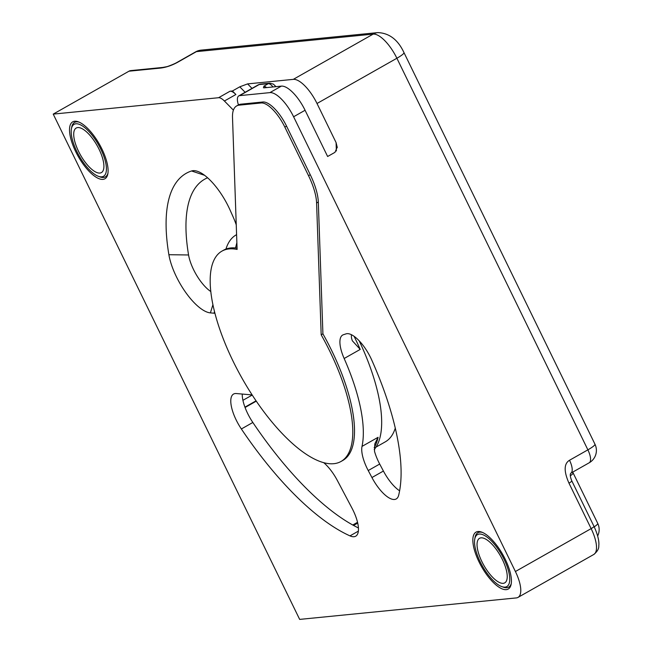 <?xml version="1.0" encoding="UTF-8"?>
<svg xmlns="http://www.w3.org/2000/svg" width="652" height="652" viewBox="0 0 652 652"><rect width="100%" height="100%" fill="white"/><g stroke="black" fill="none" stroke-linecap="round" stroke-linejoin="round"><path stroke-width="0.98" d="M239.781 86.814L247.597 83.896L293.286 79.365L373.164 34.116A14.222 13.016 84.3 0 1 377.915 32.6L201.175 50.122A14.222 13.016 84.3 0 0 196.415 51.638A14.222 5.314 -119.5 0 0 195.567 51.899L177.205 62.307A14.222 5.314 60.5 0 1 178.053 62.046C172.307 65.265 166.586 67.262 160.889 68.036A5.689 5.208 -95.7 0 1 162.796 67.433L130.865 70.595A5.689 5.208 84.3 0 0 128.966 71.198L53.228 114.108L299.667 619.4L516.327 597.917A28.435 10.619 60.5 0 0 518.022 597.395A28.435 10.619 60.5 0 0 515.406 571.519L591.144 528.617L568.968 483.14C563.736 471.249 563.923 463.621 569.522 460.255L587.884 449.847A14.222 2.152 -26 0 0 594.958 444.183A14.222 14.222 0 0 1 589.188 462.79A14.222 5.314 -119.5 0 0 587.884 449.847L396.889 58.248L317.011 103.497L336.082 142.584L337.263 147.499M210.751 291.501A28.435 10.619 60.5 0 1 188.567 254.973A191.949 71.687 60.5 0 1 207.572 177.784M358.445 527.965A213.277 79.658 60.5 0 1 252.837 422.472A28.435 10.619 60.5 0 1 242.251 394.061M374.81 444.012L374.517 451.331A28.435 10.619 -119.5 0 0 379.7 464.045L383.409 471.046A28.435 10.619 -119.5 0 0 399.611 490.817M351.395 334.704A28.435 10.619 -119.5 0 0 351.542 338.233L352.325 340.768L360.23 349.399A127.963 47.792 -119.5 0 0 355.169 338.527A127.963 47.792 -119.5 0 0 354.085 336.318M272.992 86.952A8.533 3.187 -119.5 0 0 268.339 83.66L263.75 86.26L264.133 87.833L281.354 86.129L269.879 92.625L239.618 95.632A14.222 5.314 -119.5 0 0 238.771 95.893A14.222 5.314 -119.5 0 0 238.453 104.907M337.263 147.116L334.973 152.332L327.63 156.496L305.079 110.261A28.435 10.619 -119.5 0 0 281.354 86.129M214.883 313.237A42.657 15.933 60.5 0 1 214.019 313.204L210.409 312.887A42.657 15.933 60.5 0 1 168.884 254.712A206.162 77.001 60.5 0 1 191.566 170.971A42.657 15.933 60.5 0 1 197.817 171.435A42.657 15.933 60.5 0 1 230.132 210.188L232.992 216.603A42.657 15.933 60.5 0 1 236.252 224.875M269.879 92.625A28.435 10.619 60.5 0 1 293.604 116.765L515.406 571.519M53.228 114.108L218.575 97.718A14.222 5.314 60.5 0 1 224.41 101.011L233.4 110.155M75.697 151.614A32.706 12.217 60.5 0 1 72.69 121.859A32.706 12.217 60.5 0 1 101.924 149.006A32.706 12.217 60.5 0 1 104.931 178.762A32.706 12.217 60.5 0 1 75.697 151.614M479.024 561.885A32.706 12.217 60.5 0 1 476.017 532.13A32.706 12.217 60.5 0 1 505.251 559.286A32.706 12.217 60.5 0 1 508.258 589.041A32.706 12.217 60.5 0 1 479.024 561.885M323.653 462.618A28.435 10.619 60.5 0 1 337.369 480.524L351.982 508.128A28.435 10.619 60.5 0 1 355.707 536.197A28.435 10.619 60.5 0 1 349.985 535.879A213.277 79.658 60.5 0 1 241.362 428.975A28.435 10.619 60.5 0 1 233.538 394.069A28.435 10.619 60.5 0 1 236.268 393.539L250.441 394.77A28.435 10.619 60.5 0 1 252.3 395.169M362.015 446.4A127.963 47.792 -119.5 0 0 344.158 358.502A28.435 10.619 60.5 0 1 342.675 335.046A28.435 10.619 60.5 0 1 343.417 334.72L346.033 333.873A28.435 10.619 60.5 0 1 371.738 360.026A191.949 71.687 60.5 0 1 398.633 495.349A28.435 10.619 60.5 0 1 396.229 498.951A28.435 10.619 60.5 0 1 371.933 477.541L368.225 470.54A28.435 10.619 60.5 0 1 362.015 446.4L378.087 437.296L374.933 443.596M359.203 340.849A127.963 47.792 60.5 0 1 374.191 449.538M236.586 234.663A127.963 47.792 -119.5 0 0 236.195 234.875A127.963 47.792 -119.5 0 0 225.942 249.072M232.438 90.987L230.05 91.215A14.222 5.314 60.5 0 1 235.885 94.516L232.438 90.987L239.781 86.822L245.144 92.282M71.435 128.746A29.862 11.149 60.5 0 1 75.876 123.782A29.862 11.149 60.5 0 1 100.783 149.121A29.862 11.149 60.5 0 1 101.753 176.839A29.862 11.149 60.5 0 1 98.379 176.301A29.862 11.149 60.5 0 1 79.112 155.804A29.862 11.149 60.5 0 1 71.435 128.746L71.753 127.067A31.28 11.679 60.5 0 1 74.54 122.446A31.28 11.679 60.5 0 1 76.406 121.867A31.28 11.679 60.5 0 1 79.161 122.177M107.987 173.057A31.28 11.679 60.5 0 1 105.38 176.879A31.28 11.679 60.5 0 1 103.513 177.45A31.28 11.679 60.5 0 1 99.976 176.896L98.379 176.301M479.204 534.061A29.862 11.149 60.5 0 1 504.11 559.4A29.862 11.149 60.5 0 1 505.08 587.118A29.862 11.149 60.5 0 1 501.706 586.58A29.862 11.149 60.5 0 1 482.439 566.083A29.862 11.149 60.5 0 1 474.762 539.017A29.862 11.149 60.5 0 1 479.204 534.061M481.054 537.851A25.591 9.56 -119.5 0 0 479.522 538.316A25.591 9.56 -119.5 0 0 482.822 563.458A25.591 9.56 -119.5 0 0 503.23 583.328A25.591 9.56 -119.5 0 0 504.754 582.855A25.591 9.56 -119.5 0 0 501.461 557.713A25.591 9.56 -119.5 0 0 481.054 537.851M77.718 127.572A25.591 9.56 -119.5 0 0 76.194 128.045A25.591 9.56 -119.5 0 0 79.487 153.187A25.591 9.56 -119.5 0 0 99.903 173.049A25.591 9.56 -119.5 0 0 101.427 172.576A25.591 9.56 -119.5 0 0 98.134 147.433A25.591 9.56 -119.5 0 0 77.718 127.572M293.286 79.365A28.435 10.619 60.5 0 1 317.011 103.497M263.351 87.71L264.133 87.833M474.762 539.017L475.08 537.346A31.28 11.679 60.5 0 1 477.867 532.717A31.28 11.679 60.5 0 1 479.733 532.146A31.28 11.679 60.5 0 1 482.488 532.448M511.315 583.328A31.28 11.679 60.5 0 1 508.707 587.15A31.28 11.679 60.5 0 1 506.84 587.729A31.28 11.679 60.5 0 1 503.311 587.167L501.706 586.58M395.291 428.087A125.608 46.911 60.5 0 1 385.283 441.852L376.008 447.109M321.183 334.81A120.856 45.135 60.5 0 1 341.053 461.445A120.856 45.135 60.5 0 1 242.21 378.543A120.856 45.135 60.5 0 1 221.908 251.142A120.856 45.135 60.5 0 1 237.108 249.439L232.503 117.45A42.657 15.933 60.5 0 1 236.643 105.934A42.657 15.933 60.5 0 1 239.186 105.151L261.118 102.975A28.435 10.619 60.5 0 1 284.842 127.107L308.535 175.69A42.657 15.933 60.5 0 1 316.595 202.984L321.183 334.81L322.911 333.832A120.856 45.135 60.5 0 1 342.773 460.475L341.053 461.445M221.908 251.142L223.628 250.164A120.856 45.135 60.5 0 1 237.059 248.151M236.643 105.934L238.371 104.956A42.657 15.933 60.5 0 1 240.906 104.173L262.837 101.997A28.435 10.619 60.5 0 1 286.562 126.129L310.254 174.712A42.657 15.933 60.5 0 1 318.315 202.006L322.911 333.832M252.12 395.112L242.919 400.32M256.073 400.841L244.932 407.15M191.566 170.971L204.549 175.29M360.23 349.399L344.158 358.502M374.183 447.663A127.963 47.792 -119.5 0 0 378.087 437.296M235.535 247.956L236.872 242.666M214.019 313.204L214.484 311.68M210.409 312.887L212.894 304.753M168.884 254.712L188.567 254.973M252.837 422.472L241.362 428.975M358.38 531.127L349.985 535.879M368.225 470.54L379.7 464.045M383.409 471.046L371.933 477.541M235.885 94.507L224.41 101.011M230.05 91.215L218.575 97.718M568.968 483.14A5.689 0.864 154 0 0 571.804 480.883L593.98 526.351A5.689 0.864 154 0 1 591.144 528.617A28.435 10.619 -119.5 0 1 593.76 554.485L518.022 597.395M305.079 110.261L293.604 116.765M336.375 150.979L336.082 142.584M247.597 83.896L252.014 88.387M239.618 95.632L259.121 84.573A14.222 5.314 -119.5 0 0 258.273 84.833L260.555 84.124A4.262 3.904 84.3 0 0 259.121 84.573L268.339 83.66A4.262 3.904 -95.7 0 1 269.773 83.203L273.31 84.092L276.016 86.659M160.889 68.036L128.966 71.198M178.053 62.046L196.415 51.638L373.164 34.116A28.435 10.619 -119.5 0 1 396.889 58.248A14.222 2.152 154 0 0 403.963 52.584L594.958 444.183M266.562 87.596A8.533 3.187 -119.5 0 0 263.75 86.26M571.796 480.874C568.764 473.539 571.307 473.026 570.826 473.189L570.826 473.189A14.222 5.314 -119.5 0 0 569.522 460.255M572.725 472.113L573.075 472.839A14.222 2.152 154 0 1 570.345 475.789M594.216 526.849A14.222 2.152 -26 0 0 597.721 523.369L573.075 472.839M353.563 525.439L357.72 523.075M316.595 202.984L318.315 202.006M308.535 175.69L310.254 174.712M284.842 127.107L286.562 126.129M261.118 102.975L262.837 101.997M239.186 105.151L240.906 104.173M256.285 401.143L245.062 407.5M105.38 176.879L107.327 175.771M260.555 84.124L269.773 83.203M258.273 84.833L238.771 95.893M177.205 62.307C174.524 64.018 166.643 66.903 166.79 66.683L162.796 67.433M593.98 526.351C599.237 537.68 599.098 543.817 598.772 545.797C599.025 548.666 597.354 551.559 593.76 554.485M570.826 473.189L589.188 462.79M377.915 32.6C389.301 33.105 397.981 39.764 403.963 52.584M201.175 50.122A14.222 14.222 0 0 0 195.567 51.899M597.656 535.952A14.222 14.222 0 0 0 597.721 523.369M477.867 532.717L479.823 531.616M508.707 587.15L510.655 586.05M74.54 122.446L76.496 121.337M357.54 522.293L352.773 524.999"/></g></svg>
